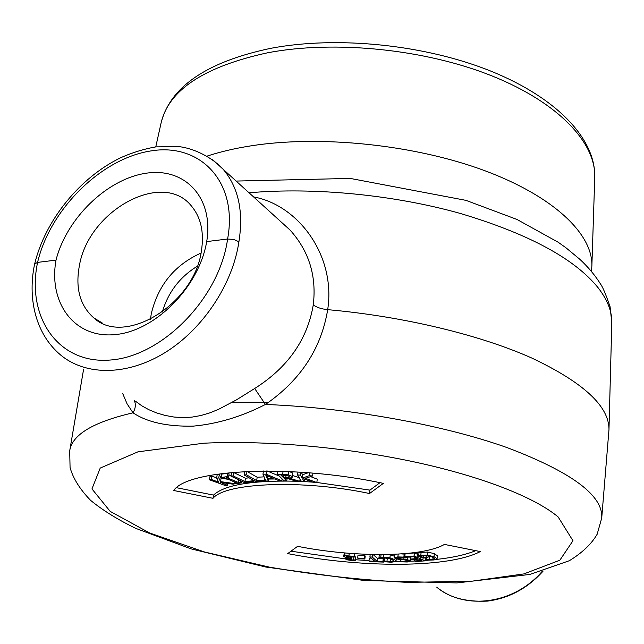 <?xml version="1.0" encoding="UTF-8"?>
<svg xmlns="http://www.w3.org/2000/svg" width="644" height="644" viewBox="0 0 644 644"><rect width="100%" height="100%" fill="white"/><g stroke="black" fill="none" stroke-linecap="round" stroke-linejoin="round"><path stroke-width="0.97" d="M591.458 271.446L591.868 266.077C593.019 234.569 554.516 196.678 484.819 170.708C415.235 144.795 320.865 134.862 251.063 145.834C234.915 148.362 220.312 151.767 207.239 156.065M34.639 264.024L37.577 262.39C50.135 209.203 101.116 158.762 150.519 150.986C200.018 142.429 238.28 181.632 227.598 239.013L206.7 241.589C199.044 287.135 154.987 331.451 114.696 334.639C74.285 338.47 48.308 302.825 56.012 260.12L37.577 262.39C26.122 316.928 58.081 364.415 110.269 360.028C162.32 356.526 219.628 297.794 227.598 239.013L233.836 239.463L238.908 241.766C243.706 211.57 238.457 187.412 223.178 169.292L212.512 159.543M60.753 355.11C85.99 376.072 127.673 375.863 165.428 352.365C203.15 328.875 232.766 284.084 238.908 241.766M277.065 218.252L290.074 230.069C308.983 251.055 316.711 275.978 313.274 304.845C307.413 339.581 287.876 367.474 254.678 388.509L236.276 399.972L218.453 409.383L209.662 412.925L200.848 415.541L191.936 417.119L182.952 417.618L173.977 417.038L165.154 415.436L156.701 412.957L148.836 409.697L141.769 405.784L135.707 401.365M223.178 169.292L277.009 218.195M542.256 571.276C514.355 604.104 465.065 610.673 436.785 587.191M150.463 319.352L151.227 313.998C158.013 285.268 174.613 264.958 201.017 253.052M254.678 388.509L265.449 404.456C300.482 380.266 321.227 348.67 327.691 309.659C321.356 308.991 316.55 307.389 313.274 304.845M134.29 400.496C136.021 404.295 135.594 408.409 133.002 412.812C147.114 422.223 167.166 426.666 193.16 426.143C217.471 423.905 241.564 416.676 265.449 404.456C348.895 407.7 442.758 424.726 507.134 447.62C571.832 472.165 603.356 495.639 601.721 518.042L597.157 534.246C591.482 544.003 582.208 552.826 569.328 560.723L529.811 574.44L456.829 582.933L364.19 580.486L265.795 567.042L191.115 548.881L135.828 528.41C117.763 519.644 102.686 510.29 90.579 500.34C79.896 489.287 73.062 478.355 70.067 467.544L69.705 450.832C72.072 434.724 93.171 422.053 133.002 412.812L127.029 403.756L122.602 393.283M601.746 517.744L608.974 429.661C609.296 406.428 583.585 382.568 531.823 358.056C480.022 334.912 403.522 316.389 327.691 309.659C336.023 255.676 298.405 205.082 253.583 196.911M173.695 490.495C187.734 469.065 292.553 463.809 383.357 483.378L369.535 493.521C302.889 479.329 225.481 482.614 212.987 498.319L173.695 490.495M480.303 551.57C448.643 568.233 361.59 568.089 287.715 553.599L297.6 546.337C354.659 557.648 421.925 557.414 444.441 544.422L480.303 551.57M56.012 260.12C66.638 218.26 107.065 179.04 145.786 173.284C184.578 166.965 214.098 197.402 206.7 241.589M353.556 559.974L355.351 559.878L355.673 560.53L351.149 560.417L347.245 559.845L345.2 558.863L347.977 558.106L343.679 556.593L344.725 555.675L354.039 556.311L354.369 556.971L349.378 556.166L346.102 556.609L347.583 557.607L351.399 558.082L351.664 558.598L347.575 558.855L351.061 559.902L353.556 559.974L353.91 557.02L355.552 556.907L355.206 559.861M355.552 556.907L355.351 559.878M355.697 556.923L355.673 560.53M343.622 556.327L344.403 552.914M354.353 553.687L354.039 556.311M354.578 553.703L354.369 556.971M351.6 556.44L351.399 558.082M351.914 556.496L351.664 558.598M351.857 556.98L353.91 557.02M364.391 558.461L364.866 559.04L358.153 558.638L357.67 558.058L364.391 558.461L364.737 555.49L365.212 556.07L364.866 559.04M364.737 555.49L358.016 555.088L357.67 558.058M377.078 561.318L382.898 561.52L383.542 562.091L369.632 561.6L368.98 561.029L374.776 561.238L369.898 556.963L372.224 557.036L377.078 561.318L377.416 558.348L383.236 558.549L382.898 561.52M383.236 558.549L383.872 559.121L383.542 562.091M371.242 558.131L369.318 558.066L368.98 561.029M370.187 554.444L369.898 556.963M372.514 554.508L372.224 557.036M373.093 554.516L377.416 558.348M389.926 557.801L394.917 559.708L396.028 561.037L395.641 561.56L391.238 562.228L385.482 561.81L384.283 561.029L390.417 561.673L393.339 561.182L392.59 559.7L388.783 558.219L384.379 557.72L380.177 558.364L378.978 557.575L383.534 557.157L389.926 557.801L390.256 554.798L394.555 556.295M384.46 561.029L384.79 558.05L384.283 561.029M384.79 558.05L390.473 558.694M393.42 560.441L393.339 561.182M379.308 554.597L378.978 557.575M381.071 554.597L380.765 557.302M388.646 554.5L390.256 554.798M401.55 553.912L404.182 554.09L403.86 557.108L405.422 557.929L399.127 557.479L396.728 558.01L397.155 558.429L407.29 559.564L410.671 561.101L407.298 561.995L401.993 561.842L400.52 561.077L406.09 561.439L408.288 560.932L404.4 559.869L400.657 559.733L400.52 561.077M405.519 557.044L405.422 557.929M404.182 554.09L405.028 554.532M403.989 557.752L403.836 559.225M407.539 557.189L407.29 559.564M409.479 557.044L410.848 557.784M400.818 559.741L400.673 561.069M400.657 559.733L395.15 558.614L394.595 557.519L397.887 556.915L403.86 557.108M394.394 557.809L394.716 554.806L395.432 554.267M425.145 560.844L415.847 561.544L414.543 560.98L421.868 560.425L418.858 559.105L412.023 559.628L410.719 559.056L417.554 558.533L413.448 556.73L406.106 557.302L404.794 556.73L414.124 555.997L425.145 560.844L425.451 557.833M414.704 559.419L414.543 560.98M410.936 556.931L410.719 559.056M414.124 555.997L414.438 552.963L405.116 553.703L404.794 556.73M414.438 552.963L417.618 554.371M427.214 555.104L434.016 556.706L437.075 558.726L434.12 559.966L428.59 560.135L426.545 559.386L432.865 559.403L434.668 558.63L432.172 556.971L427.028 555.708L422.384 555.635L420.009 556.158L423.333 557.374L426.481 556.963L427.978 557.511L423.06 558.147L417.441 556.102L420.83 555.104L427.214 555.104L427.527 552.045L434.314 553.655L437.365 555.78M426.714 557.672L426.545 559.386M426.867 557.656L426.698 559.37M428.083 556.432L429.781 556.513L429.484 559.539M429.781 556.513L430.812 556.521M423.519 555.539L423.333 557.374M426.61 555.659L426.481 556.963M428.139 555.877L427.978 557.511M427.527 552.045L419.011 552.528L417.755 553.059L417.441 556.102M313.177 482.316L303.71 478.742L302.728 479.088L304.258 481.696L301.464 481.495L297.568 474.934L300.402 475.127L302.181 478.162L309.136 475.731L312.598 475.964L305.481 478.315L316.816 482.573L313.177 482.316M304.604 479.088L304.258 481.696M297.971 472.004L297.568 474.934M300.796 472.181L300.402 475.127M301.183 472.205L302.648 474.725L302.181 478.162M309.523 472.825L309.136 475.731M302.648 474.725L308.291 472.728M312.976 473.115L312.598 475.964M310.601 476.624L317.267 479.144L316.816 482.573M232.975 484.167L220.642 482.42L227.348 485.302L225.601 485.656L209.445 479.788L211.192 479.418L218.654 482.139L216.617 478.291L218.767 477.84L220.53 481.632L235.277 483.7L232.975 484.167M221.005 482.469L220.932 482.968M227.646 483.411L227.348 485.302M211.192 479.418L211.731 476.069L209.984 476.439L209.445 479.788M211.731 476.069L216.682 477.88M218.767 477.84L219.298 474.467L217.149 474.926L216.617 478.291M219.298 474.467L221.053 478.283L220.53 481.632M221.053 478.283L228.024 479.265M236.018 483.668L234.521 483.048L236.42 482.775L224.659 477.856L222.76 478.13L221.238 477.494L227.026 476.649L228.548 477.285L226.64 477.566L238.409 482.493L240.309 482.227L241.806 482.855L236.018 483.668M234.674 482.05L234.521 483.048M227.026 476.649L227.557 473.26L221.769 474.121L221.238 477.494M227.557 473.26L229.071 473.904L228.548 477.285M238.803 479.885L238.409 482.493M228.918 474.918L231.027 475.811M240.542 480.714L240.309 482.227M242.023 481.422L241.806 482.855M244.35 482.533L230.979 476.141L233.152 475.924L244.945 481.575L252.263 480.867L253.825 481.623L244.35 482.533M233.152 475.924L233.675 472.535L231.502 472.752L230.979 476.141M233.675 472.535L245.453 478.21L244.945 481.575M252.44 479.683L252.263 480.867M245.453 478.21L249.188 477.84M253.986 480.561L253.825 481.623M273.145 478.226L267.212 478.291L265.771 475.103L273.145 478.226M267.566 475.868L267.212 478.291M268.701 479.047L268.435 480.923L255.676 481.519L244.108 474.95L246.475 474.821L256.674 480.625L264.636 480.207L265.851 480.907L262.969 474.201L266.133 474.161L281.895 480.794L279.206 480.818L274.891 478.983L267.574 479.056L268.435 480.923M263.444 470.997L262.969 474.201M266.592 470.997L266.133 474.161M282.153 478.943L281.895 480.794M267.268 470.997L279.279 476.077M264.869 478.613L264.636 480.207M246.354 471.44L244.623 471.537L244.108 474.95M246.99 471.416L246.475 474.821M246.998 471.416L257.173 477.244L256.674 480.625M257.173 477.244L264.121 476.866M289.245 476.399L289.108 477.397L283.384 477.558L280.865 475.031L287.055 475.441L289.228 476.383L289.108 477.397M283.73 475.119L283.384 477.558M296.264 481.245L287.224 478.395L284.125 478.299L286.757 480.939L284.068 480.851L277.371 474.169L288.222 474.845L291.998 476.399L292.368 477.156L289.687 478.234L299.774 481.358L296.264 481.245M287.111 478.395L286.757 480.939M277.806 471.134L277.371 474.169M289.365 471.545L292.473 472.954L292.368 477.156M300.072 479.152L299.774 481.358M292.593 475.554L299.146 477.598M176.593 487.717L213.502 495.091C224.611 484.86 252.166 480.231 296.168 481.213M299.428 481.342L301.424 481.438M304.274 481.583L312.71 482.139M316.832 482.469L369.938 490.116L379.976 482.686M290.967 551.208L345.192 558.847M345.208 558.847L348.863 559.185M355.77 559.757L369.028 560.634M383.639 561.23L384.629 561.254M395.835 561.407L401.123 561.391M410.647 561.19L414.696 561.045M425.185 560.449L429.017 560.143M436.382 559.435C452.627 557.648 465.757 554.726 475.771 550.668M212.987 498.319L213.502 495.091M369.535 493.521L369.938 490.116M79.397 265.618C88.639 210.322 162.9 169.541 191.582 206.193C200.992 217.583 204.261 232.516 201.403 250.999C194.319 304.338 124.316 346.738 93.75 317.854C79.969 305.578 75.187 288.166 79.397 265.618M594.742 177.696L594.758 177.285C595.974 143.145 559.056 102.919 492.346 76.064C425.74 49.258 335.347 39.968 267.952 52.711C204.623 66.453 169.042 89.725 161.193 122.513L161.105 122.915M268.532 402.275L232.234 402.315M162.296 312.099C168.092 292.376 179.732 277.097 197.225 266.278M249.043 192.789C313.757 187.058 393.412 194.738 460.049 213.373C528.579 233.788 574.641 258.63 598.236 287.9C607.574 300.024 612.098 311.672 611.8 322.829L611.792 323.224M558.163 516.979L572.967 540.743L559.845 560.224L523.87 573.925L471.118 581.299L407.547 582.361C361.638 580.115 315.56 575.028 269.297 567.114L204.607 552.005L149.698 533.007L110.196 511.384L91.955 488.925L100.214 468.075L137.945 451.83L203.657 443.225C264.322 440.142 344.17 447.033 412.957 461.643C481.744 476.31 534.955 497.418 558.163 516.979M345.047 552.971L344.725 555.675M349.225 553.317L348.951 555.611M346.206 556.432L346.158 556.843M347.768 556.102L347.583 557.607M350.586 556.295L350.384 558.002M348.943 558.461L348.815 559.58M351.222 558.557L351.061 559.902M395.038 558.557L394.917 559.708M387.286 558.461L386.955 561.439M390.731 558.783L390.417 561.673M383.824 554.581L383.534 557.157M397.235 557.68L397.155 558.429M400.713 557.487L400.544 559.113M410.317 557.406L410.003 560.417M406.243 560.047L406.09 561.439M394.925 554.508L394.595 557.519M398.193 554.122L397.887 556.915M434.314 553.655L434.016 556.706M437.373 555.683L437.075 558.726M433.066 557.334L432.865 559.403M419.011 552.528L418.705 555.571M421.144 552.053L420.83 555.104M286.089 475.288L285.767 477.631M283.078 471.287L282.652 474.33M288.689 471.513L288.222 474.845M292.473 472.954L291.998 476.399M591.868 266.077L594.758 177.285C595.708 139.152 557.471 98.355 491.927 71.556C426.223 44.79 337.625 35.557 270.689 48.332C207.159 61.727 170.652 86.449 161.193 122.513L155.768 146.888M34.631 264.056C27.829 295.886 34.092 332.811 60.713 355.086M34.655 263.943C45.33 219.95 80.073 177.333 120.782 157.675C132.463 152.515 144.184 148.909 155.945 146.872L179.209 146.655C192.274 148.16 210.902 156.106 223.146 169.251M543.198 571.003C527.621 588.318 509.002 598.356 487.347 601.118C465.459 602.076 448.586 597.415 436.729 587.143M236.131 181.061L350.272 178.428L465.966 200.356L516.939 219.435L558.195 242.249L566.012 247.819L579.962 259.403C588.439 267.357 595.362 275.672 600.739 284.358C602.752 287.031 605.867 294.493 610.085 306.745L611.8 322.829L608.974 429.661M69.753 450.542L83.607 369.213M345.168 558.686L345.305 557.535M396.028 561.037L396.245 559.056M410.671 561.101L410.88 559.129M437.075 558.775L437.373 555.732M102.855 323.377L93.75 317.854"/></g></svg>
